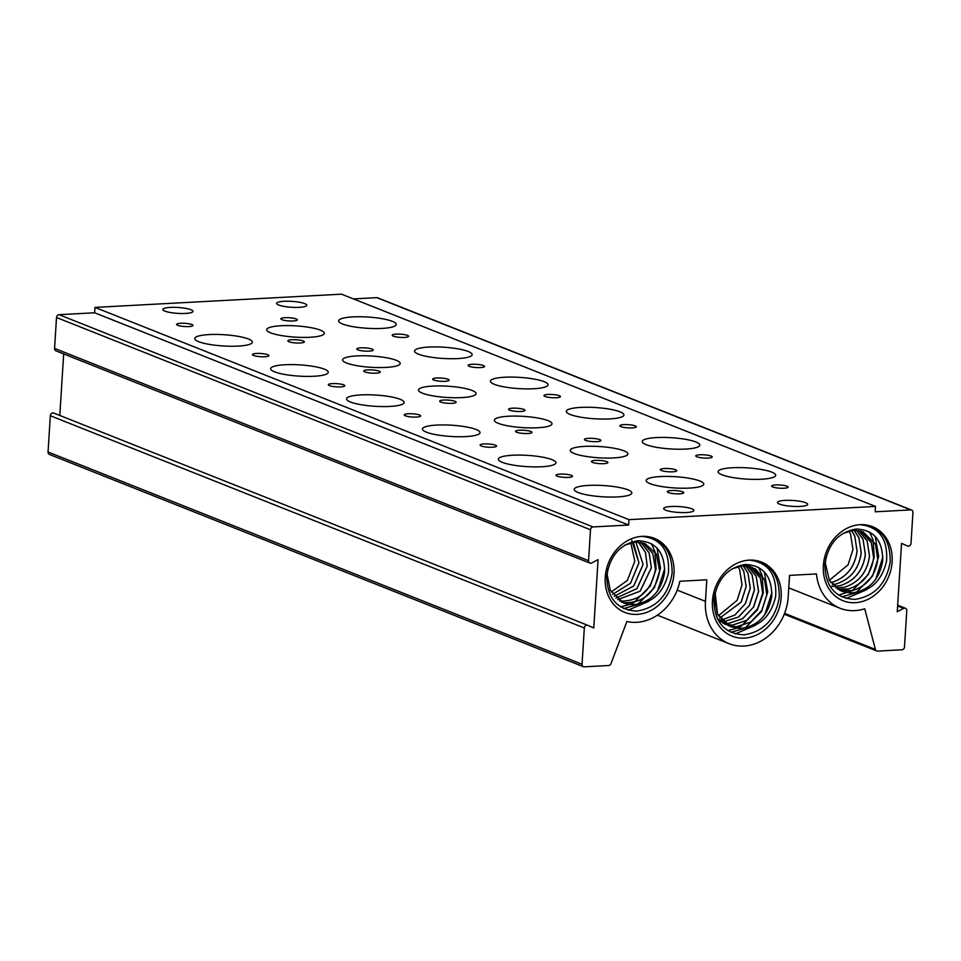 <?xml version="1.0" encoding="UTF-8"?>
<svg xmlns="http://www.w3.org/2000/svg" width="961" height="961" viewBox="0 0 961 961"><rect width="100%" height="100%" fill="white"/><g stroke="black" fill="none" stroke-linecap="round" stroke-linejoin="round"><path stroke-width="1.44" d="M781.197 597.274A39.857 33.539 -68.3 0 1 744.367 638.128A39.857 33.539 -68.3 0 1 712.437 600.961A39.857 33.539 -68.3 0 1 749.268 560.119C768.223 562.233 777.005 574.414 775.635 596.649C770.698 617.214 758.673 627.809 739.574 628.446A31.605 26.596 111.7 0 0 741.904 628.326L741.916 628.326C758.589 625.479 768.548 614.776 771.779 596.216C771.851 575.867 762.998 565.272 745.219 564.467C727.441 567.615 717.014 579.447 713.927 599.952C714.395 622.127 724.45 633.755 744.09 634.837C763.803 631.641 775.551 619.052 779.311 597.069C779.383 573.933 769.377 561.62 749.268 560.119A39.857 33.539 -68.3 0 1 781.197 597.274M188.933 326.572A8.241 1.61 3.6 0 0 193.029 325.443A8.241 1.61 3.6 0 0 188.945 323.785A8.241 1.61 3.6 0 0 180.656 323.28A8.241 1.61 3.6 0 0 176.572 324.41A8.241 1.61 3.6 0 0 180.656 326.067A8.241 1.61 3.6 0 0 188.933 326.572M293.261 320.974A8.241 1.61 3.6 0 0 297.345 319.845A8.241 1.61 3.6 0 0 293.261 318.187A8.241 1.61 3.6 0 0 284.985 317.683A8.241 1.61 3.6 0 0 280.888 318.812A8.241 1.61 3.6 0 0 284.973 320.481A8.241 1.61 3.6 0 0 293.261 320.974M300.252 343.005A8.241 1.61 3.6 0 0 304.349 341.888A8.241 1.61 3.6 0 0 300.264 340.218A8.241 1.61 3.6 0 0 291.976 339.726A8.241 1.61 3.6 0 0 287.892 340.843A8.241 1.61 3.6 0 0 291.964 342.512A8.241 1.61 3.6 0 0 300.252 343.005M404.581 337.419A8.241 1.61 3.6 0 0 408.665 336.29A8.241 1.61 3.6 0 0 404.581 334.632A8.241 1.61 3.6 0 0 396.292 334.128A8.241 1.61 3.6 0 0 392.208 335.257A8.241 1.61 3.6 0 0 396.292 336.915A8.241 1.61 3.6 0 0 404.581 337.419M381.949 328.422A28.854 5.634 3.6 0 0 396.256 324.47A28.854 5.634 3.6 0 0 381.973 318.668A28.854 5.634 3.6 0 0 352.975 316.902A28.854 5.634 3.6 0 0 338.656 320.854A28.854 5.634 3.6 0 0 352.951 326.668A28.854 5.634 3.6 0 0 381.949 328.422M238.064 346.092A28.854 5.634 3.6 0 0 252.371 342.152A28.854 5.634 3.6 0 0 238.076 336.338A28.854 5.634 3.6 0 0 209.078 334.584A28.854 5.634 3.6 0 0 194.771 338.524A28.854 5.634 3.6 0 0 209.054 344.338A28.854 5.634 3.6 0 0 238.064 346.092M310.007 337.263A28.854 5.634 3.6 0 0 324.313 333.311A28.854 5.634 3.6 0 0 310.031 327.497A28.854 5.634 3.6 0 0 281.02 325.743A28.854 5.634 3.6 0 0 266.714 329.683A28.854 5.634 3.6 0 0 280.996 335.497A28.854 5.634 3.6 0 0 310.007 337.263M264.828 356.735A8.241 1.61 3.6 0 0 268.912 355.606A8.241 1.61 3.6 0 0 264.828 353.948A8.241 1.61 3.6 0 0 256.551 353.444A8.241 1.61 3.6 0 0 252.455 354.573A8.241 1.61 3.6 0 0 256.539 356.231A8.241 1.61 3.6 0 0 264.828 356.735M369.144 351.137A8.241 1.61 3.6 0 0 373.24 350.02A8.241 1.61 3.6 0 0 369.156 348.35A8.241 1.61 3.6 0 0 360.868 347.846A8.241 1.61 3.6 0 0 356.783 348.975A8.241 1.61 3.6 0 0 360.868 350.645A8.241 1.61 3.6 0 0 369.144 351.137M376.147 373.18A8.241 1.61 3.6 0 0 380.232 372.051A8.241 1.61 3.6 0 0 376.147 370.381A8.241 1.61 3.6 0 0 367.871 369.889A8.241 1.61 3.6 0 0 363.775 371.018A8.241 1.61 3.6 0 0 367.859 372.676A8.241 1.61 3.6 0 0 376.147 373.18M480.464 367.582A8.241 1.61 3.6 0 0 484.56 366.453A8.241 1.61 3.6 0 0 480.476 364.796A8.241 1.61 3.6 0 0 472.187 364.291A8.241 1.61 3.6 0 0 468.103 365.42A8.241 1.61 3.6 0 0 472.175 367.078A8.241 1.61 3.6 0 0 480.464 367.582M457.832 358.585A28.854 5.634 3.6 0 0 472.151 354.645A28.854 5.634 3.6 0 0 457.856 348.831A28.854 5.634 3.6 0 0 428.858 347.065A28.854 5.634 3.6 0 0 414.551 351.017A28.854 5.634 3.6 0 0 428.834 356.831A28.854 5.634 3.6 0 0 457.832 358.585M313.947 376.256A28.854 5.634 3.6 0 0 328.266 372.315A28.854 5.634 3.6 0 0 313.971 366.501A28.854 5.634 3.6 0 0 284.973 364.748A28.854 5.634 3.6 0 0 270.654 368.688A28.854 5.634 3.6 0 0 284.949 374.502A28.854 5.634 3.6 0 0 313.947 376.256M385.89 367.426A28.854 5.634 3.6 0 0 400.208 363.474A28.854 5.634 3.6 0 0 385.914 357.66A28.854 5.634 3.6 0 0 356.915 355.906A28.854 5.634 3.6 0 0 342.609 359.858A28.854 5.634 3.6 0 0 356.891 365.673A28.854 5.634 3.6 0 0 385.89 367.426M340.711 386.899A8.241 1.61 3.6 0 0 344.807 385.769A8.241 1.61 3.6 0 0 340.723 384.112A8.241 1.61 3.6 0 0 332.434 383.607A8.241 1.61 3.6 0 0 328.35 384.736A8.241 1.61 3.6 0 0 332.434 386.394A8.241 1.61 3.6 0 0 340.711 386.899M445.039 381.313A8.241 1.61 3.6 0 0 449.123 380.184A8.241 1.61 3.6 0 0 445.039 378.514A8.241 1.61 3.6 0 0 436.762 378.021A8.241 1.61 3.6 0 0 432.666 379.139A8.241 1.61 3.6 0 0 436.75 380.808A8.241 1.61 3.6 0 0 445.039 381.313M452.03 403.344A8.241 1.61 3.6 0 0 456.127 402.215A8.241 1.61 3.6 0 0 452.042 400.557A8.241 1.61 3.6 0 0 443.754 400.052A8.241 1.61 3.6 0 0 439.67 401.181A8.241 1.61 3.6 0 0 443.754 402.839A8.241 1.61 3.6 0 0 452.03 403.344M556.359 397.746A8.241 1.61 3.6 0 0 560.443 396.617A8.241 1.61 3.6 0 0 556.359 394.959A8.241 1.61 3.6 0 0 548.082 394.454A8.241 1.61 3.6 0 0 543.986 395.584A8.241 1.61 3.6 0 0 548.07 397.241A8.241 1.61 3.6 0 0 556.359 397.746M533.727 388.749A28.854 5.634 3.6 0 0 548.046 384.808A28.854 5.634 3.6 0 0 533.751 378.994A28.854 5.634 3.6 0 0 504.753 377.229A28.854 5.634 3.6 0 0 490.434 381.181A28.854 5.634 3.6 0 0 504.729 386.995A28.854 5.634 3.6 0 0 533.727 388.749M389.842 406.431A28.854 5.634 3.6 0 0 404.149 402.479A28.854 5.634 3.6 0 0 389.866 396.665A28.854 5.634 3.6 0 0 360.855 394.911A28.854 5.634 3.6 0 0 346.549 398.851A28.854 5.634 3.6 0 0 360.843 404.665A28.854 5.634 3.6 0 0 389.842 406.431M461.785 397.59A28.854 5.634 3.6 0 0 476.091 393.638A28.854 5.634 3.6 0 0 461.809 387.824A28.854 5.634 3.6 0 0 432.81 386.07A28.854 5.634 3.6 0 0 418.491 390.022A28.854 5.634 3.6 0 0 432.786 395.836A28.854 5.634 3.6 0 0 461.785 397.59M416.606 417.062A8.241 1.61 3.6 0 0 420.69 415.933A8.241 1.61 3.6 0 0 416.618 414.275A8.241 1.61 3.6 0 0 408.329 413.771A8.241 1.61 3.6 0 0 404.233 414.9A8.241 1.61 3.6 0 0 408.317 416.569A8.241 1.61 3.6 0 0 416.606 417.062M520.922 411.476A8.241 1.61 3.6 0 0 525.018 410.347A8.241 1.61 3.6 0 0 520.934 408.677A8.241 1.61 3.6 0 0 512.645 408.185A8.241 1.61 3.6 0 0 508.561 409.314A8.241 1.61 3.6 0 0 512.645 410.972A8.241 1.61 3.6 0 0 520.922 411.476M527.925 433.507A8.241 1.61 3.6 0 0 532.01 432.378A8.241 1.61 3.6 0 0 527.925 430.72A8.241 1.61 3.6 0 0 519.649 430.216A8.241 1.61 3.6 0 0 515.552 431.345A8.241 1.61 3.6 0 0 519.637 433.003A8.241 1.61 3.6 0 0 527.925 433.507M632.242 427.909A8.241 1.61 3.6 0 0 636.338 426.78A8.241 1.61 3.6 0 0 632.254 425.122A8.241 1.61 3.6 0 0 623.965 424.618A8.241 1.61 3.6 0 0 619.881 425.747A8.241 1.61 3.6 0 0 623.965 427.405A8.241 1.61 3.6 0 0 632.242 427.909M609.622 418.912A28.854 5.634 3.6 0 0 623.929 414.972A28.854 5.634 3.6 0 0 609.646 409.158A28.854 5.634 3.6 0 0 580.636 407.404A28.854 5.634 3.6 0 0 566.329 411.344A28.854 5.634 3.6 0 0 580.612 417.158A28.854 5.634 3.6 0 0 609.622 418.912M465.725 436.594A28.854 5.634 3.6 0 0 480.044 432.642A28.854 5.634 3.6 0 0 465.749 426.828A28.854 5.634 3.6 0 0 436.75 425.074A28.854 5.634 3.6 0 0 422.444 429.014A28.854 5.634 3.6 0 0 436.726 434.828A28.854 5.634 3.6 0 0 465.725 436.594M537.667 427.753A28.854 5.634 3.6 0 0 551.986 423.801A28.854 5.634 3.6 0 0 537.692 417.999A28.854 5.634 3.6 0 0 508.693 416.233A28.854 5.634 3.6 0 0 494.386 420.185A28.854 5.634 3.6 0 0 508.669 425.999A28.854 5.634 3.6 0 0 537.667 427.753M492.5 447.225A8.241 1.61 3.6 0 0 496.585 446.108A8.241 1.61 3.6 0 0 492.5 444.438A8.241 1.61 3.6 0 0 484.212 443.934A8.241 1.61 3.6 0 0 480.128 445.063A8.241 1.61 3.6 0 0 484.212 446.733A8.241 1.61 3.6 0 0 492.5 447.225M596.817 441.64A8.241 1.61 3.6 0 0 600.901 440.51A8.241 1.61 3.6 0 0 596.829 438.853A8.241 1.61 3.6 0 0 588.54 438.348A8.241 1.61 3.6 0 0 584.444 439.477A8.241 1.61 3.6 0 0 588.528 441.135A8.241 1.61 3.6 0 0 596.817 441.64M603.808 463.67A8.241 1.61 3.6 0 0 607.905 462.541A8.241 1.61 3.6 0 0 603.82 460.884A8.241 1.61 3.6 0 0 595.532 460.379A8.241 1.61 3.6 0 0 591.447 461.508A8.241 1.61 3.6 0 0 595.532 463.166A8.241 1.61 3.6 0 0 603.808 463.67M708.137 458.073A8.241 1.61 3.6 0 0 712.221 456.943A8.241 1.61 3.6 0 0 708.137 455.286A8.241 1.61 3.6 0 0 699.86 454.781A8.241 1.61 3.6 0 0 695.764 455.91A8.241 1.61 3.6 0 0 699.848 457.568A8.241 1.61 3.6 0 0 708.137 458.073M685.505 449.075A28.854 5.634 3.6 0 0 699.824 445.135A28.854 5.634 3.6 0 0 685.529 439.321A28.854 5.634 3.6 0 0 656.531 437.567A28.854 5.634 3.6 0 0 642.212 441.507A28.854 5.634 3.6 0 0 656.507 447.321A28.854 5.634 3.6 0 0 685.505 449.075M541.62 466.758A28.854 5.634 3.6 0 0 555.926 462.806A28.854 5.634 3.6 0 0 541.644 456.992A28.854 5.634 3.6 0 0 512.645 455.238A28.854 5.634 3.6 0 0 498.327 459.19A28.854 5.634 3.6 0 0 512.621 464.992A28.854 5.634 3.6 0 0 541.62 466.758M613.562 457.916A28.854 5.634 3.6 0 0 627.881 453.976A28.854 5.634 3.6 0 0 613.586 448.162A28.854 5.634 3.6 0 0 584.588 446.397A28.854 5.634 3.6 0 0 570.269 450.349A28.854 5.634 3.6 0 0 584.564 456.163A28.854 5.634 3.6 0 0 613.562 457.916M568.383 477.401A8.241 1.61 3.6 0 0 572.48 476.272A8.241 1.61 3.6 0 0 568.395 474.602A8.241 1.61 3.6 0 0 560.107 474.109A8.241 1.61 3.6 0 0 556.023 475.227A8.241 1.61 3.6 0 0 560.095 476.896A8.241 1.61 3.6 0 0 568.383 477.401M672.712 471.803A8.241 1.61 3.6 0 0 676.796 470.674A8.241 1.61 3.6 0 0 672.712 469.016A8.241 1.61 3.6 0 0 664.423 468.512A8.241 1.61 3.6 0 0 660.339 469.641A8.241 1.61 3.6 0 0 664.423 471.298A8.241 1.61 3.6 0 0 672.712 471.803M679.703 493.834A8.241 1.61 3.6 0 0 683.788 492.705A8.241 1.61 3.6 0 0 679.715 491.047A8.241 1.61 3.6 0 0 671.427 490.542A8.241 1.61 3.6 0 0 667.33 491.672A8.241 1.61 3.6 0 0 671.415 493.329A8.241 1.61 3.6 0 0 679.703 493.834M784.02 488.236A8.241 1.61 3.6 0 0 788.116 487.107A8.241 1.61 3.6 0 0 784.032 485.449A8.241 1.61 3.6 0 0 775.743 484.945A8.241 1.61 3.6 0 0 771.659 486.074A8.241 1.61 3.6 0 0 775.743 487.732A8.241 1.61 3.6 0 0 784.02 488.236M761.4 479.239A28.854 5.634 3.6 0 0 775.707 475.299A28.854 5.634 3.6 0 0 761.424 469.485A28.854 5.634 3.6 0 0 732.426 467.731A28.854 5.634 3.6 0 0 718.107 471.671A28.854 5.634 3.6 0 0 732.402 477.485A28.854 5.634 3.6 0 0 761.4 479.239M617.503 496.921A28.854 5.634 3.6 0 0 631.821 492.969A28.854 5.634 3.6 0 0 617.527 487.155A28.854 5.634 3.6 0 0 588.528 485.401A28.854 5.634 3.6 0 0 574.222 489.353A28.854 5.634 3.6 0 0 588.504 495.167A28.854 5.634 3.6 0 0 617.503 496.921M689.457 488.08A28.854 5.634 3.6 0 0 703.764 484.14A28.854 5.634 3.6 0 0 689.481 478.326A28.854 5.634 3.6 0 0 660.471 476.56A28.854 5.634 3.6 0 0 646.164 480.512A28.854 5.634 3.6 0 0 660.447 486.326A28.854 5.634 3.6 0 0 689.457 488.08M185.485 313.442A15.112 2.955 3.6 0 0 192.981 311.364A15.112 2.955 3.6 0 0 185.497 308.325A15.112 2.955 3.6 0 0 170.313 307.4A15.112 2.955 3.6 0 0 162.817 309.466A15.112 2.955 3.6 0 0 170.301 312.517A15.112 2.955 3.6 0 0 185.485 313.442M299.291 307.34A15.112 2.955 3.6 0 0 306.787 305.262A15.112 2.955 3.6 0 0 299.303 302.222A15.112 2.955 3.6 0 0 284.12 301.298A15.112 2.955 3.6 0 0 276.624 303.364A15.112 2.955 3.6 0 0 284.108 306.415A15.112 2.955 3.6 0 0 299.291 307.34M686.358 512.525A15.112 2.955 3.6 0 0 693.854 510.459A15.112 2.955 3.6 0 0 686.37 507.408A15.112 2.955 3.6 0 0 671.186 506.495A15.112 2.955 3.6 0 0 663.691 508.561A15.112 2.955 3.6 0 0 671.174 511.6A15.112 2.955 3.6 0 0 686.358 512.525M800.165 506.423A15.112 2.955 3.6 0 0 807.66 504.357A15.112 2.955 3.6 0 0 800.177 501.306A15.112 2.955 3.6 0 0 784.993 500.393A15.112 2.955 3.6 0 0 777.497 502.459A15.112 2.955 3.6 0 0 784.981 505.498A15.112 2.955 3.6 0 0 800.165 506.423M742.024 584.913L737.147 600.301L718.372 615.761L737.147 600.301L742.048 584.756L739.634 569.645L737.964 566.485L739.634 569.645L742.024 584.913M746.168 586.558L741.279 601.946L719.849 618.079L741.279 601.946L746.18 586.402L743.778 571.29L740.571 565.945L743.778 571.29L746.168 586.558M719.837 618.043L741.063 602.211L746.12 586.546L743.838 571.543L740.547 565.945M750.313 588.204L745.424 603.592L735.021 614.968L721.447 620.097L735.021 614.968L745.424 603.592L750.325 588.048L747.91 572.936L743.069 565.705L747.91 572.936L750.313 588.204M719.008 620.217L721.411 620.097L734.865 615.028L745.195 603.856L750.253 588.192L747.982 573.188L743.045 565.705M754.445 589.85L749.556 605.238L738.577 617.01L723.14 621.863L738.577 617.01L749.556 605.238L754.457 589.694L752.055 574.582L745.46 565.729L752.055 574.582L754.445 589.85M723.116 621.851L738.252 617.166L749.34 605.502L754.397 589.838L752.115 574.834L745.436 565.717M758.589 591.495L753.7 606.884L742.709 618.656L728.486 623.485L724.93 623.401L728.486 623.485L742.709 618.656L753.7 606.884L758.601 591.339L756.187 576.228L747.754 565.993L756.187 576.228L758.589 591.495M722.672 623.076L728.138 623.473L742.397 618.812L753.472 607.148L758.529 591.483L756.259 576.48L747.73 565.981M762.722 593.141L757.845 608.529L746.853 620.301L732.63 625.13L726.804 624.722L732.63 625.13L746.853 620.301L757.845 608.529L762.734 592.985L760.331 577.873L749.952 566.485L760.331 577.873L762.722 593.141M724.618 624.194L732.282 625.118L746.529 620.458L757.616 608.793L762.674 593.129L760.403 578.126L749.928 566.473L744.535 564.515M766.866 594.787L761.977 610.175L750.985 621.947L736.763 626.776L728.762 625.839L736.414 626.764L750.673 622.103L761.761 610.439L766.818 594.775L764.536 579.771L752.019 567.17L764.475 579.519L766.866 594.787M715.128 592.601L717.495 614.091L726.564 624.578L739.574 628.446L730.792 626.764L717.495 614.091L714.407 598.535L715.14 592.601M730.588 626.68L741.904 628.326M717.194 618.319L728.738 625.839L736.763 626.776L750.985 621.947L761.977 610.175L766.878 594.631L764.475 579.519L755.49 568.924L742.433 565.741L731.802 568.984L742.433 565.741L751.886 567.122M848.887 531.037L850.569 534.208L852.96 549.476L848.07 564.852L829.307 580.324M851.506 530.496L854.701 535.854L857.092 551.121C854.87 567.206 846.473 577.621 831.914 582.39L830.772 582.63L831.854 582.366C846.413 577.609 854.809 567.182 857.044 551.097L854.773 536.106L851.47 530.508M854.005 530.256L858.846 537.487L861.236 552.767C859.002 568.852 850.605 579.267 836.046 584.036L832.37 584.66L835.998 584.012C850.557 579.255 858.954 568.828 861.188 552.743L858.918 537.752L853.969 530.256M834.052 586.402L840.142 585.657C854.701 580.9 863.086 570.474 865.32 554.389L863.05 539.397L856.359 530.28L862.99 539.133L865.38 554.413C863.146 570.498 854.749 580.912 840.19 585.681L834.076 586.426M834.04 586.426L831.721 586.318M858.69 530.544L867.122 540.779L869.513 556.059C867.278 572.143 858.894 582.558 844.323 587.315C858.834 582.546 867.23 572.119 869.465 556.035L867.194 541.043L858.653 530.544M844.323 587.315L835.854 587.964L844.275 587.303M837.704 589.273L848.419 588.949C862.978 584.192 871.375 573.765 873.609 557.68L871.327 542.689L860.864 531.037L871.267 542.424L873.657 557.704C871.423 573.789 863.026 584.204 848.467 588.961L837.728 589.285M842.725 533.547L853.368 530.292L863.002 531.757L875.399 544.07L877.789 559.35C875.567 575.423 867.17 585.85 852.611 590.607L839.686 590.402L852.551 590.595C867.11 585.838 875.507 575.411 877.741 559.326L875.471 544.334L863.026 531.757M850.473 593.009A31.605 26.596 111.7 0 0 852.851 592.877C869.525 590.03 879.471 579.327 882.715 560.78C882.775 540.418 873.921 529.835 856.155 529.018C838.364 532.178 827.938 543.998 824.862 564.503C825.319 586.69 835.373 598.319 855.014 599.4C874.738 596.204 886.474 583.603 890.246 561.632C890.318 538.508 880.324 526.196 860.227 524.67L860.203 524.67C879.135 526.796 887.928 538.977 886.559 561.212C881.609 581.777 869.573 592.372 850.473 593.009L841.716 591.327L829.391 580.48L825.331 563.098L826.064 557.14M841.74 591.327L852.851 592.877M630.752 542.737L634.825 561.176L627.341 580.456L611.172 592.024M631.725 540.31L638.969 562.822L630.548 583.279L612.65 594.33L630.5 583.243L638.909 562.798L633.335 542.196M614.211 596.337L633.719 585.958L643.053 564.443L635.834 541.956M635.87 541.956L643.101 564.467L633.755 586.006L614.235 596.361M638.26 541.98L645.492 552.407L647.246 566.113L636.963 588.649L615.941 598.126L636.903 588.612L647.185 566.089L645.432 552.383L638.224 541.98M617.695 599.64L640.134 591.171L651.33 567.735L649.107 552.851L640.519 542.244M640.555 542.244L649.155 552.863L651.39 567.759L640.17 591.207L617.719 599.664M619.569 600.961L620.229 601.081C639.545 601.37 651.294 590.799 655.474 569.38L652.747 553.404L642.729 542.737L652.795 553.392L655.522 569.405C651.354 590.823 639.606 601.382 620.277 601.105L619.593 600.985M621.527 602.091L624.362 602.727C643.702 603.003 655.45 592.432 659.606 571.026L656.339 553.968L644.819 543.433L656.387 553.98L659.666 571.05C655.498 592.469 643.75 603.027 624.422 602.751L621.551 602.103M632.338 604.709L623.593 603.015L628.506 604.373L634.716 604.577C651.39 601.73 661.348 591.027 664.58 572.48C664.64 552.119 655.786 541.536 638.02 540.719C620.241 543.878 609.815 555.698 606.727 576.204C607.196 598.391 617.238 610.019 636.891 611.1C656.603 607.893 668.339 595.303 672.111 573.321C672.183 550.209 662.177 537.884 642.092 536.37L642.068 536.37C661.012 538.484 669.817 550.665 668.448 572.912C663.498 593.49 651.462 604.085 632.338 604.709A31.605 26.596 111.7 0 0 634.716 604.577M623.533 603.003L610.283 590.342L607.196 574.798L607.905 568.96M624.662 545.199L635.233 541.992L644.867 543.458M673.997 573.537A39.857 33.539 -68.3 0 1 637.167 614.391A39.857 33.539 -68.3 0 1 605.238 577.225A39.857 33.539 -68.3 0 1 642.068 536.37A39.857 33.539 -68.3 0 1 673.997 573.537M892.12 561.837A39.857 33.539 -68.3 0 1 855.29 602.691A39.857 33.539 -68.3 0 1 823.361 565.524A39.857 33.539 -68.3 0 1 860.203 524.67A39.857 33.539 -68.3 0 1 892.12 561.837M59.798 415.464L63.678 353.912M589.91 563.086L55.918 350.837A2.751 2.318 -68.3 0 1 54.573 348.411L56.507 317.502A2.751 2.318 -68.3 0 1 59.053 314.691L94.622 312.781L94.959 307.4L341.539 294.174L875.519 506.423L875.183 511.805L910.752 509.895A2.751 2.318 -68.3 0 1 912.95 512.465L911.004 543.361A2.751 2.318 -68.3 0 1 907.556 546.016L901.55 543.373L897.25 611.701L903.628 608.385A2.751 2.318 -68.3 0 1 906.776 610.691L904.493 646.969A2.751 2.318 -68.3 0 1 901.947 649.792L877.525 651.102A2.751 2.318 -68.3 0 1 875.411 649.444L864.732 608.745A47.966 40.362 -68.3 0 1 840.022 608.253A47.966 40.362 -68.3 0 1 816.478 573.933L789.546 575.387L788.188 596.901A47.966 40.362 -68.3 0 1 729.099 643.69A47.966 40.362 -68.3 0 1 705.446 601.346L706.803 579.819L679.859 581.261A47.966 40.362 -68.3 0 1 626.896 621.503L611.004 663.619A2.751 2.318 -68.3 0 1 608.661 665.517L584.24 666.826A2.751 2.318 -68.3 0 1 582.042 664.255L584.324 627.977A2.751 2.318 -68.3 0 1 587.772 625.323L593.778 627.977L598.078 559.638L591.7 562.954A2.751 2.318 -68.3 0 1 588.552 560.659L590.498 529.751A2.751 2.318 -68.3 0 1 593.045 526.94L628.602 525.03L628.938 519.649L875.519 506.423M353.42 298.907L376.76 297.646A2.751 2.318 -68.3 0 1 377.601 297.79L911.593 510.039M583.399 666.682L49.407 454.433A2.751 2.318 -68.3 0 1 48.05 452.006L50.332 415.729A2.751 2.318 -68.3 0 1 53.78 413.074L587.639 625.275M94.622 312.781L628.602 525.03M94.959 307.4L628.938 519.649M723.116 621.863L720.798 621.755M720.762 621.755L718.924 621.503M771.971 592.276L764.824 614.656M755.766 625.106L735.273 633.936M764.283 571.891L767.743 591.928L761.568 611.544L745.207 627.893M744.09 628.482L730.865 632.314M758.637 567.434L762.097 575.291M762.121 575.387L763.322 592.841L757.424 609.899L741.315 626.104M741.219 626.164L736.823 628.266M736.799 628.278L727.741 630.572M664.76 568.48L657.588 590.955M648.519 601.394L628.062 610.187M657.072 548.142L660.531 568.191L654.357 587.796L637.996 604.145M636.879 604.745L623.665 608.565M651.426 543.698L654.885 551.53M654.909 551.626L656.111 569.08L650.213 586.15L634.104 602.367M634.008 602.415L629.611 604.529M629.587 604.541L620.53 606.823M882.895 556.899L875.771 579.183M866.714 589.646L846.197 598.487M875.231 536.466L878.678 556.491L872.492 576.107L856.143 592.444M855.026 593.045L841.788 596.865M869.573 531.998L873.032 539.842M873.056 539.938L874.258 557.392L868.36 574.462L852.251 590.667M852.155 590.715L838.665 595.123M54.573 348.411L588.552 560.659M56.507 317.502L590.498 529.751M59.053 314.691L593.045 526.94M376.76 297.646L910.752 509.895M897.61 605.995L903.628 608.385M784.584 613.346L875.411 649.444M677.193 590.114L705.446 601.346M48.05 452.006L582.042 664.255M50.332 415.729L584.324 627.977M897.67 605.178L905.418 608.265M784.248 614.223L876.684 650.957M788.753 587.868L840.022 608.253M657.372 615.172L729.099 643.69M53.72 413.05L587.712 625.299"/></g></svg>
